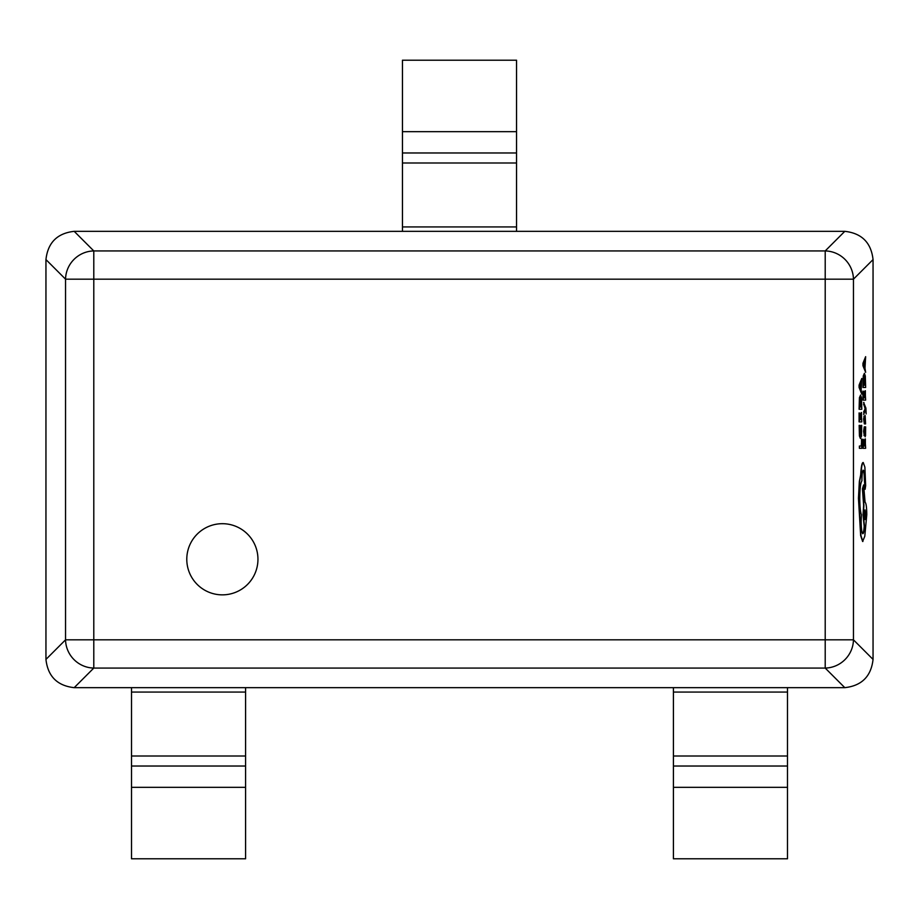 <?xml version="1.0" encoding="UTF-8"?>
<svg xmlns="http://www.w3.org/2000/svg" width="919" height="919" viewBox="0 0 919 919"><rect width="100%" height="100%" fill="white"/><g stroke="black" fill="none" stroke-linecap="round" stroke-linejoin="round"><path stroke-width="1.38" d="M186.787 559.269A35.588 35.588 0 0 0 222.375 594.857A35.588 35.588 0 0 0 257.952 559.269A35.588 35.588 0 0 0 222.375 523.692A35.588 35.588 0 0 0 186.787 559.269M844.802 687.665L825.205 668.067L825.205 639.819L853.452 639.819L873.05 659.417C871.155 676.35 861.735 685.769 844.802 687.665L74.198 687.665C57.265 685.769 47.845 676.35 45.95 659.417L65.548 639.819L65.548 279.181A28.523 27.972 -45 0 1 93.795 250.933L825.205 250.933A28.523 27.972 45 0 1 853.452 279.181L853.452 639.819A28.523 27.972 135 0 1 825.205 668.067L93.795 668.067A28.523 27.972 -135 0 1 65.548 639.819L825.205 639.819L825.205 279.181L93.795 279.181L93.795 668.067L74.198 687.665M74.198 231.335L93.795 250.933L93.795 279.181L65.548 279.181L45.95 259.583C47.845 242.65 57.265 233.231 74.198 231.335L402.453 231.335L402.453 60.206L516.547 60.206L516.547 131.67L402.453 131.67M865.641 356.664L862.941 363.292L862.941 365.693L865.641 372.321L864.986 368.174L865.641 356.664L863.217 363.292L863.217 365.693L865.641 372.321M865.089 390.747L865.089 397.858L864.549 391.632L863.504 397.858L862.941 391.138L862.941 400.11L865.641 400.11L865.089 390.747M866.169 413.929L865.905 408.093L863.63 402.453L865.078 408.369L863.63 414.389L865.641 409.506L866.169 413.929L865.491 409.92M864.917 417.754L864.986 423.912L865.583 423.912L865.17 415.514L864.067 421.649M865.17 415.514L864.354 421.649L864.251 416.112L863.596 419.053L864.377 423.9L865.204 417.754L865.273 423.912M865.365 426.864L864.251 426.864L863.596 431.356L864.331 435.64L864.549 429.047L865.549 435.778L865.641 426.864L864.526 426.864L864.032 435.64M864.274 429.46L865.181 436.847M860.563 395.078L859.414 397.709L859.093 409.254L861.804 409.254L861.459 397.709L860.563 395.078L859.702 397.709L859.38 409.254M873.05 659.417L873.05 259.583L853.452 279.181L825.205 279.181L825.205 250.933L844.802 231.335L402.453 231.335M861.528 439.121L861.528 446.048L859.38 446.048L859.38 448.3L861.804 448.3L861.804 439.121L861.241 446.048M859.38 446.048L859.38 448.3M861.402 425.382L860.621 436.054L859.885 434.227L859.77 425.382L859.162 425.382L859.414 435.893L860.356 438.409L861.517 436.18L861.7 425.382L861.114 425.382L860.333 436.054M861.241 412.539L861.241 419.65L860.712 413.424L859.656 419.65L859.093 412.93L859.093 421.901L861.804 421.901L861.241 412.539M861.804 378.456L859.093 385.084L859.093 387.485L861.804 394.113L861.137 389.966L861.804 378.456L859.38 385.084L859.38 387.485L861.804 394.113M865.089 438.937L865.089 446.048L864.549 439.822L863.504 446.048L862.941 439.328L862.941 448.3L865.641 448.3L865.089 438.937M864.4 373.286L863.263 375.917L862.941 387.462L865.641 387.462L865.307 375.917L864.4 373.286L863.538 375.917L863.217 387.462M863.24 462.544L862.964 462.544C861.85 463.165 861.092 467.254 860.701 474.801L859.345 481.476L858.449 498.305L860.666 535.662L862.631 541.486L864.79 536.282L866.789 514.64C866.686 507.104 866.112 502.98 865.066 502.256L863.619 484.945L862.711 488.782L863.917 505.358L863.332 514.64L864.469 526.265C864.147 530.906 863.619 533.376 862.884 533.686C861.838 532.963 861.264 528.839 861.16 521.314L861.413 514.755C860.379 511.952 859.828 506.426 859.759 498.178C859.874 488.448 860.598 482.67 861.919 480.855L861.919 479.867C861.999 473.997 862.436 470.769 863.263 470.218C864.032 470.654 864.48 473.618 864.607 479.121L865.124 489.276L865.652 485.68L864.882 467.128L863.24 462.544C862.125 463.165 861.379 467.254 860.988 474.801L859.621 481.476L858.725 498.305L860.954 535.662L862.918 541.486M862.975 470.218C863.757 470.654 864.205 473.618 864.319 479.121L865.124 489.276M863.619 484.945L862.424 488.782L863.63 505.358L863.044 514.64L864.182 526.265C863.871 530.906 863.343 533.376 862.596 533.686M45.95 659.417L45.95 259.583M844.802 231.335C861.735 233.231 871.155 242.65 873.05 259.583M859.437 425.382L859.702 435.893L860.632 438.409M861.528 412.539L861.528 419.65L860.712 419.65M860.437 413.424L860.437 419.65L859.656 419.65M859.38 412.93L859.38 421.901M859.656 407.002L861.528 407.002L860.563 397.445L859.656 407.002L861.241 407.002L860.287 397.445M860.862 389.254L860.862 383.407L859.69 386.313L860.862 389.254M860.586 388.519L860.586 384.153M865.365 438.937L865.365 446.048L864.549 446.048M864.274 439.822L864.274 446.048L863.504 446.048M863.217 439.328L863.217 448.3M864.94 434.067L864.779 429.047L864.94 434.067M864.871 434.641L864.664 429.047M863.952 416.112L864.377 423.9M863.917 402.453L863.63 404.716M863.917 404.716L864.94 408.105M865.216 408.702L863.63 411.942M863.917 411.942L863.917 414.389M865.365 390.747L865.365 397.858L864.549 397.858M864.274 391.632L864.274 397.858L863.504 397.858M863.217 391.138L863.217 400.11M863.504 385.21L865.365 385.21L864.411 375.653L863.504 385.21L865.089 385.21L864.124 375.653M864.71 367.462L864.71 361.615L863.527 364.521L864.71 367.462M864.423 366.727L864.423 362.362M865.755 514.755L865.089 509.93L864.411 514.755L865.089 519.58L865.755 514.755L864.94 510.045M864.94 519.476L865.468 514.755M131.509 787.33L131.509 858.794L245.591 858.794L245.591 787.33L131.509 787.33L131.509 687.665M245.591 687.665L245.591 787.33M516.547 231.335L516.547 131.67M673.409 787.33L673.409 858.794L787.491 858.794L787.491 787.33L673.409 787.33L673.409 687.665M787.491 687.665L787.491 787.33M245.591 692.076L131.509 692.076M245.591 756.004L131.509 756.004M245.591 766.021L131.509 766.021M516.547 152.979L402.453 152.979M516.547 162.996L402.453 162.996M516.547 226.924L402.453 226.924M787.491 692.076L673.409 692.076M787.491 756.004L673.409 756.004M787.491 766.021L673.409 766.021"/></g></svg>
